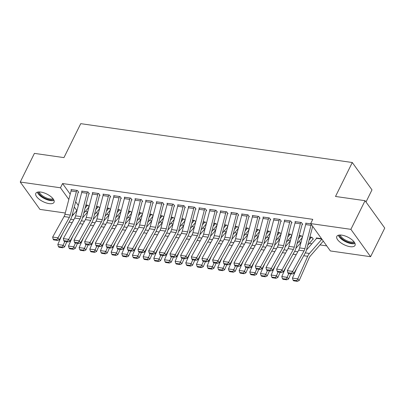 <?xml version="1.0" encoding="UTF-8"?>
<svg xmlns="http://www.w3.org/2000/svg" width="405" height="405" viewBox="0 0 405 405"><rect width="100%" height="100%" fill="white"/><g stroke="black" fill="none" stroke-linecap="round" stroke-linejoin="round"><path stroke-width="0.61" d="M40.773 192.066A10.16 4.237 26.3 0 1 50.595 196.385A10.16 4.237 26.3 0 1 54.032 202.338A10.16 4.237 26.3 0 1 49.076 203.604A10.16 4.237 26.3 0 1 39.255 199.285A10.16 4.237 26.3 0 1 35.817 193.337A10.16 4.237 26.3 0 1 40.773 192.066M341.764 235.133A10.16 4.237 26.3 0 1 351.586 239.451A10.16 4.237 26.3 0 1 355.023 245.405A10.16 4.237 26.3 0 1 350.067 246.67A10.16 4.237 26.3 0 1 340.251 242.352A10.16 4.237 26.3 0 1 336.808 236.404A10.16 4.237 26.3 0 1 341.764 235.133M85.334 211.344L87.753 211.694M96 212.873L98.42 213.217M106.667 214.397L109.087 214.741M117.334 215.921L119.753 216.27M127.995 217.45L130.42 217.794M138.662 218.973L141.082 219.323M149.329 220.502L151.748 220.846M159.995 222.026L162.415 222.375M170.662 223.555L173.082 223.899M181.329 225.079L183.748 225.428M191.995 226.608L194.415 226.952M202.657 228.131L205.077 228.476M213.324 229.66L215.744 230.005M223.99 231.184L226.41 231.528M234.657 232.708L237.077 233.057M245.324 234.237L247.744 234.581M255.99 235.761L258.41 236.11M266.657 237.29L269.077 237.634M277.319 238.813L279.739 239.163M287.985 240.342L290.405 240.686M298.652 241.866L301.072 242.215M309.319 243.395L311.885 243.759M319.985 244.919L326.734 245.886M73.715 214.225L72.46 214.048M65.276 213.02L39.948 209.395L20.25 182.032L60.461 187.788L68.835 199.417M365.993 201.999L371.987 189.874L352.289 162.511L80.737 123.657L63.955 157.611L34.41 153.384L20.25 182.032M352.289 162.511L335.507 196.465L365.052 200.693L384.75 228.055L370.59 256.704L330.379 250.948L310.686 223.59L350.892 229.341L370.59 256.704M99.731 208.2L98.719 206.793L96.562 206.484M99.63 208.58L99.514 208.565A4.556 2.562 -81.9 0 1 98.815 209.643L94.421 214.68M88.867 193.772L89.399 193.853L88.067 192L81.668 191.084L82.018 191.57M121.065 211.253L120.047 209.846L117.895 209.537M110.201 196.825L110.732 196.901L109.401 195.053L103.002 194.137L103.351 194.623M142.393 214.306L141.38 212.898L139.229 212.59L140.849 212.822M131.529 199.878L132.065 199.954L130.734 198.106L124.335 197.189L124.679 197.675M163.726 217.358L162.714 215.951L160.557 215.642M152.862 202.93L153.394 203.006L152.067 201.158L145.663 200.242L146.013 200.728M185.06 220.411L184.042 218.999L181.891 218.695M174.196 205.983L174.727 206.059L173.396 204.211L166.997 203.295L167.346 203.781M206.388 223.464L205.375 222.051L203.224 221.743M195.529 209.036L196.06 209.112L194.729 207.264L188.33 206.347L188.679 206.828M227.721 226.516L226.709 225.104L224.557 224.795M216.857 212.088L217.394 212.164L216.062 210.316L209.663 209.4L210.008 209.881M249.055 229.564L248.037 228.157L245.886 227.848M238.191 215.141L238.722 215.217L237.391 213.369L230.992 212.453L231.341 212.934M270.388 232.617L269.371 231.209L267.219 230.901M259.524 218.194L260.056 218.27L258.724 216.422L252.325 215.506L252.674 215.986M291.716 235.669L290.704 234.262L288.552 233.953M279.521 219.394L279.511 219.419A4.556 2.562 98.1 0 0 279.02 220.75L272.924 244.068A6.51 3.655 -81.9 0 1 272.033 246.331L260.653 266.824L261.888 268.849L273.274 248.356A9.766 5.488 98.1 0 0 274.61 244.964L280.7 221.646A1.301 0.729 -81.9 0 1 280.842 221.267L281.389 221.322L280.058 219.469L273.658 218.558L274.003 219.039M312.832 239.087L313.364 239.163L312.037 237.315L309.881 237.006M302.186 224.294L302.717 224.375L301.391 222.522L294.987 221.606L295.336 222.092M310.686 223.59L312.781 219.343L62.557 183.541L70.207 194.167M75.669 201.756L78.322 205.441M310.898 223.884L305.654 223.135L306.003 223.616M316.609 238.348L316.3 237.922L321.545 238.677M291.519 222.77L292.056 222.846L290.724 220.998L284.325 220.082L284.669 220.563M302.383 237.198L301.371 235.786L299.219 235.482M270.186 219.718L270.722 219.793L269.391 217.946L262.992 217.029L263.341 217.515M281.05 234.146L280.037 232.733L277.886 232.429M247.526 214.817L247.516 214.837A4.556 2.562 98.1 0 0 247.025 216.174L240.929 239.492A6.51 3.655 -81.9 0 1 240.038 241.755L228.653 262.243L229.893 264.273L241.274 243.78A9.766 5.488 98.1 0 0 242.61 240.383L248.705 217.07A1.301 0.729 -81.9 0 1 248.847 216.685L249.389 216.741L248.057 214.893L241.658 213.977L242.008 214.463M259.721 231.093L258.704 229.686L256.552 229.377M227.524 213.612L228.055 213.688L226.729 211.84L220.325 210.924L220.674 211.41M238.388 228.04L237.376 226.633L235.219 226.324M206.191 210.559L206.727 210.635L205.396 208.788L198.997 207.871L199.341 208.357M217.055 224.988L216.042 223.58L213.891 223.271L215.511 223.504M184.862 207.507L185.394 207.588L184.062 205.735L177.663 204.824L178.013 205.305M195.726 221.935L194.709 220.528L192.557 220.219M163.529 204.459L164.06 204.535L162.729 202.682L156.33 201.771L156.679 202.252M174.393 218.882L173.381 217.475L171.224 217.166M174.292 219.262L174.175 219.247A4.556 2.562 -81.9 0 1 173.477 220.325L169.082 225.362M142.195 201.406L142.732 201.482L141.401 199.635L135.002 198.718L135.346 199.199M153.06 215.83L152.047 214.422L149.896 214.113M120.867 198.354L121.399 198.43L120.067 196.582L113.668 195.666L114.018 196.147M131.731 212.782L130.714 211.369L128.562 211.061M98.202 193.453L98.192 193.474A4.556 2.562 98.1 0 0 97.701 194.81L91.606 218.123A6.51 3.655 -81.9 0 1 90.715 220.386L79.329 240.879L80.57 242.909L91.95 222.416A9.766 5.488 98.1 0 0 93.287 219.019L99.382 195.701A1.301 0.729 -81.9 0 1 99.524 195.321L100.065 195.377L98.734 193.529L92.335 192.613L92.684 193.094M110.398 209.729L109.38 208.317L107.229 208.008M78.2 192.248L78.732 192.324L77.406 190.477L71.002 189.56L71.351 190.046M89.065 206.677L88.052 205.264L85.895 204.96M74.297 207.006L76.879 210.595M365.052 200.693L350.892 229.341M62.557 183.541L60.461 187.788M311.308 224.456A4.556 2.562 98.1 0 0 311.02 225.332L304.925 248.645A6.51 3.655 -81.9 0 1 304.033 250.908L292.648 271.401L293.888 273.431L305.269 252.938A9.766 5.488 98.1 0 0 306.605 249.541L312.67 226.349M306.19 223.211L306.18 223.231A4.556 2.562 98.1 0 0 305.684 224.567L299.589 247.885A6.51 3.655 -81.9 0 1 298.703 250.148L287.317 270.636L292.648 271.401L291.494 273.203L287.763 272.671L288.254 273.481L291.99 274.018L291.494 273.203M291.99 274.018L293.888 273.431M287.317 270.636L287.763 272.671M293.053 280.144L293.62 280.807L297.351 281.343L296.784 280.675L293.053 280.144L292.461 278.088L296.804 268.176M306.494 249.946L316.629 238.322A1.301 0.729 98.1 0 0 316.826 238.024L316.837 237.998M292.461 278.088L297.791 278.853L307.684 256.289A9.766 5.488 -81.9 0 1 309.425 253.459L321.894 239.163M296.784 280.675L297.791 278.853L299.209 280.513L297.351 281.343M323.256 241.056A4.556 2.562 -81.9 0 1 322.795 241.694L310.265 256.066A6.51 3.655 98.1 0 0 309.101 257.955L299.209 280.513M300.854 222.446L300.844 222.466A4.556 2.562 98.1 0 0 300.353 223.803L294.258 247.121A6.51 3.655 -81.9 0 1 293.367 249.384L281.986 269.877L283.222 271.902L294.607 251.409A9.766 5.488 98.1 0 0 295.939 248.017L302.034 224.699A1.301 0.729 -81.9 0 1 302.176 224.319L302.383 223.904M295.523 221.687L295.513 221.707A4.556 2.562 98.1 0 0 295.017 223.039L288.922 246.356A6.51 3.655 -81.9 0 1 288.036 248.619L276.65 269.112L281.986 269.877L280.827 271.679L277.096 271.142L277.592 271.958L281.323 272.489L280.827 271.679M281.323 272.489L283.222 271.902M276.65 269.112L277.096 271.142M290.188 220.922L290.177 220.943A4.556 2.562 98.1 0 0 289.686 222.279L283.591 245.592A6.51 3.655 -81.9 0 1 282.7 247.86L271.32 268.348L272.555 270.378L283.94 249.885A9.766 5.488 98.1 0 0 285.272 246.488L291.367 223.175A1.301 0.729 -81.9 0 1 291.509 222.79L291.716 222.375M284.857 220.158L284.847 220.178A4.556 2.562 98.1 0 0 284.356 221.515L278.26 244.833A6.51 3.655 -81.9 0 1 277.369 247.096L265.984 267.589L271.32 268.348L270.16 270.155L266.429 269.619L266.925 270.429L270.656 270.965L270.16 270.155M270.656 270.965L272.555 270.378M265.984 267.589L266.429 269.619M282.386 278.62L282.953 279.283L286.684 279.815L286.117 279.151L282.386 278.62L281.794 276.564L286.138 266.652M295.827 248.417L301.001 242.489M311.501 237.239L311.491 237.259A1.301 0.729 98.1 0 1 311.293 237.563L309.071 240.109M281.794 276.564L287.125 277.324L288.78 273.557M286.117 279.151L287.125 277.324L288.542 278.989L286.684 279.815M290.8 273.846L288.542 278.989M313.03 238.692L312.822 239.107A4.556 2.562 -81.9 0 1 312.133 240.165L307.739 245.202M271.72 277.091L272.287 277.754L276.018 278.291L275.451 277.627L271.72 277.091L271.127 275.035L275.476 265.123M285.16 246.893L290.334 240.96M300.834 235.71L300.824 235.73A1.301 0.729 98.1 0 1 300.626 236.034L298.404 238.585M271.127 275.035L276.458 275.8L278.113 272.028M275.451 277.627L276.458 275.8L277.876 277.46L276.018 278.291M280.133 272.317L277.876 277.46M302.363 237.168L302.155 237.583A4.556 2.562 -81.9 0 1 301.467 238.641L297.073 243.678M338.317 235.259A10.095 4.212 -153.7 0 0 345.521 241.704A10.095 4.212 -153.7 0 0 355.018 243.511M354.547 242.56A8.788 3.665 26.3 0 1 345.759 241.218A8.788 3.665 26.3 0 1 339.355 235.052M340.266 235.011A8.14 3.397 -153.7 0 0 346.143 240.443A8.14 3.397 -153.7 0 0 354.026 241.815M37.326 192.193A10.095 4.212 -153.7 0 0 44.525 198.637A10.095 4.212 -153.7 0 0 54.022 200.445M53.556 199.493A8.788 3.665 26.3 0 1 44.768 198.151A8.788 3.665 26.3 0 1 38.364 191.985M39.275 191.945A8.14 3.397 -153.7 0 0 45.152 197.377A8.14 3.397 -153.7 0 0 53.035 198.749M280.842 221.267L281.05 220.852M274.19 218.634L274.18 218.654A4.556 2.562 98.1 0 0 273.689 219.991L267.594 243.304A6.51 3.655 -81.9 0 1 266.703 245.567L255.317 266.06L260.653 266.824L259.494 268.626L255.763 268.095L256.259 268.905L259.99 269.436L259.494 268.626M259.99 269.436L261.888 268.849M255.317 266.06L255.763 268.095M268.859 217.87L268.849 217.89A4.556 2.562 98.1 0 0 268.353 219.226L262.258 242.544A6.51 3.655 -81.9 0 1 261.372 244.807L249.986 265.295L251.221 267.325L262.607 246.832A9.766 5.488 98.1 0 0 263.944 243.435L270.039 220.123A1.301 0.729 -81.9 0 1 270.175 219.738L270.383 219.323M263.523 217.105L263.513 217.126A4.556 2.562 98.1 0 0 263.022 218.462L256.927 241.78A6.51 3.655 -81.9 0 1 256.036 244.043L244.655 264.536L249.986 265.295L248.832 267.103L245.096 266.566L245.592 267.376L249.323 267.913L248.832 267.103M249.323 267.913L251.221 267.325M244.655 264.536L245.096 266.566M261.053 275.567L261.62 276.23L265.356 276.762L264.784 276.099L261.053 275.567L260.461 273.512L264.809 263.599M274.499 245.369L279.668 239.436M290.172 234.186L290.157 234.206A1.301 0.729 98.1 0 1 289.96 234.51L287.737 237.057M260.461 273.512L265.791 274.271L267.447 270.505M264.784 276.099L265.791 274.271L267.209 275.937L265.356 276.762M269.467 270.793L267.209 275.937M291.696 235.639L291.489 236.054A4.556 2.562 -81.9 0 1 290.8 237.112L286.406 242.149M250.386 274.038L250.953 274.701L254.689 275.238L254.122 274.575L250.386 274.038L249.794 271.983L254.143 262.07M263.832 243.84L269.001 237.907M279.506 232.657L279.496 232.683A1.301 0.729 98.1 0 1 279.298 232.981L277.071 235.533M249.794 271.983L255.13 272.747L256.78 268.976M254.122 274.575L255.13 272.747L256.547 274.408L254.689 275.238M258.8 269.269L256.547 274.408M281.029 234.115L280.827 234.53A4.556 2.562 -81.9 0 1 280.133 235.589L275.744 240.626M258.193 216.341L258.182 216.366A4.556 2.562 98.1 0 0 257.686 217.698L251.596 241.015A6.51 3.655 -81.9 0 1 250.705 243.278L239.32 263.771L240.56 265.796L251.94 245.308A9.766 5.488 98.1 0 0 253.277 241.912L259.372 218.594A1.301 0.729 -81.9 0 1 259.514 218.214L259.716 217.799M252.857 215.581L252.847 215.602A4.556 2.562 98.1 0 0 252.356 216.938L246.26 240.251A6.51 3.655 -81.9 0 1 245.369 242.514L233.989 263.007L239.32 263.771L238.165 265.574L234.429 265.042L234.925 265.852L238.661 266.384L238.165 265.574M238.661 266.384L240.56 265.796M233.989 263.007L234.429 265.042M239.719 272.514L240.286 273.178L244.023 273.714L243.456 273.046L239.719 272.514L239.127 270.459L243.476 260.547M253.165 242.317L258.339 236.383M268.839 231.133L268.829 231.154A1.301 0.729 98.1 0 1 268.631 231.457L266.409 234.009M239.127 270.459L244.463 271.218L246.113 267.452M243.456 273.046L244.463 271.218L245.881 272.884L244.023 273.714M248.133 267.74L245.881 272.884M270.363 232.586L270.16 233.002A4.556 2.562 -81.9 0 1 269.467 234.06L265.078 239.097M248.847 216.685L249.05 216.27M242.19 214.053L242.18 214.073A4.556 2.562 98.1 0 0 241.689 215.409L235.594 238.727A6.51 3.655 -81.9 0 1 234.703 240.99L223.322 261.483L228.653 262.243L227.499 264.05L223.762 263.513L224.259 264.323L227.995 264.86L227.499 264.05M227.995 264.86L229.893 264.273M223.322 261.483L223.762 263.513M229.058 270.986L229.625 271.654L233.356 272.185L232.789 271.522L229.058 270.986L228.46 268.93L232.809 259.018M242.499 240.788L247.673 234.854M258.172 229.605L258.162 229.63A1.301 0.729 98.1 0 1 257.965 229.929L255.742 232.48M228.46 268.93L233.796 269.695L235.447 265.928M232.789 271.522L233.796 269.695L235.214 271.355L233.356 272.185M237.467 266.217L235.214 271.355M259.696 231.063L259.494 231.478A4.556 2.562 -81.9 0 1 258.8 232.536L254.411 237.573M236.859 213.293L236.849 213.314A4.556 2.562 98.1 0 0 236.358 214.645L230.263 237.963A6.51 3.655 -81.9 0 1 229.372 240.226L217.986 260.719L219.226 262.744L230.612 242.256A9.766 5.488 98.1 0 0 231.944 238.859L238.039 215.541A1.301 0.729 -81.9 0 1 238.18 215.161L238.383 214.746M231.528 212.529L231.518 212.549A4.556 2.562 98.1 0 0 231.022 213.886L224.927 237.198A6.51 3.655 -81.9 0 1 224.041 239.466L212.655 259.954L217.986 260.719L216.832 262.521L213.101 261.989L213.592 262.799L217.328 263.331L216.832 262.521M217.328 263.331L219.226 262.744M212.655 259.954L213.101 261.989M218.391 269.462L218.958 270.125L222.689 270.661L222.122 269.993L218.391 269.462L217.799 267.406L222.142 257.494M231.832 239.264L237.006 233.331M245.881 227.873L247.495 228.101A1.301 0.729 98.1 0 1 247.298 228.405L245.076 230.956M217.799 267.406L223.13 268.171L224.78 264.399M222.122 269.993L223.13 268.171L224.547 269.831L222.689 270.661M226.8 264.688L224.547 269.831M249.029 229.534L248.827 229.949A4.556 2.562 -81.9 0 1 248.133 231.012L243.744 236.044M226.192 211.764L226.182 211.785A4.556 2.562 98.1 0 0 225.691 213.121L219.596 236.439A6.51 3.655 -81.9 0 1 218.705 238.702L207.325 259.195L208.56 261.22L219.945 240.727A9.766 5.488 98.1 0 0 221.277 237.335L227.372 214.017A1.301 0.729 -81.9 0 1 227.514 213.632L227.721 213.217M220.862 211L220.852 211.025A4.556 2.562 98.1 0 0 220.355 212.357L214.265 235.675A6.51 3.655 -81.9 0 1 213.374 237.938L201.989 258.43L207.325 259.195L206.165 260.997L202.434 260.461L202.93 261.271L206.661 261.807L206.165 260.997M206.661 261.807L208.56 261.22M201.989 258.43L202.434 260.461M207.724 267.933L208.291 268.601L212.023 269.133L211.456 268.469L207.724 267.933L207.132 265.877L211.476 255.965M221.165 237.735L226.339 231.807M236.839 226.557L236.829 226.577A1.301 0.729 98.1 0 1 236.631 226.881L234.409 229.427M207.132 265.877L212.463 266.642L214.118 262.875M211.456 268.469L212.463 266.642L213.881 268.302L212.023 269.133M216.138 263.164L213.881 268.302M238.368 228.01L238.16 228.425A4.556 2.562 -81.9 0 1 237.472 229.483L233.077 234.52M215.526 210.241L215.516 210.261A4.556 2.562 98.1 0 0 215.025 211.597L208.929 234.91A6.51 3.655 -81.9 0 1 208.038 237.173L196.658 257.666L197.893 259.691L209.279 239.203A9.766 5.488 98.1 0 0 210.61 235.806L216.705 212.488A1.301 0.729 -81.9 0 1 216.847 212.109L217.055 211.694M215.516 210.261L210.185 209.496A4.556 2.562 98.1 0 0 209.694 210.833L203.599 234.151A6.51 3.655 -81.9 0 1 202.708 236.414L191.322 256.902L196.658 257.666L195.499 259.468L191.767 258.937L192.264 259.747L195.995 260.283L195.499 259.468M195.995 260.283L197.893 259.691M191.322 256.902L191.767 258.937M197.058 266.409L197.625 267.072L201.356 267.609L200.789 266.941L197.058 266.409L196.465 264.354L200.814 254.441M210.504 236.211L215.673 230.278M226.172 225.028L226.162 225.048A1.301 0.729 98.1 0 1 225.965 225.352L223.742 227.904M196.465 264.354L201.796 265.118L203.452 261.346M200.789 266.941L201.796 265.118L203.214 266.779L201.356 267.609M205.472 261.635L203.214 266.779M227.701 226.481L227.494 226.901A4.556 2.562 -81.9 0 1 226.805 227.959L222.411 232.996M204.859 208.712L204.849 208.732A4.556 2.562 98.1 0 0 204.358 210.068L198.263 233.386A6.51 3.655 -81.9 0 1 197.377 235.649L185.991 256.142L187.226 258.167L198.612 237.674A9.766 5.488 98.1 0 0 199.948 234.282L206.044 210.965A1.301 0.729 -81.9 0 1 206.18 210.585L206.388 210.17M199.528 207.947L199.518 207.973A4.556 2.562 98.1 0 0 199.027 209.304L192.932 232.622A6.51 3.655 -81.9 0 1 192.041 234.885L180.655 255.378L185.991 256.142L184.832 257.945L181.101 257.408L181.597 258.223L185.328 258.755L184.832 257.945M185.328 258.755L187.226 258.167M180.655 255.378L181.101 257.408M186.391 264.88L186.958 265.548L190.694 266.08L190.127 265.417L186.391 264.88L185.799 262.825L190.148 252.912M199.837 234.682L205.006 228.754M213.076 226.375L215.303 223.828A1.301 0.729 98.1 0 0 215.5 223.525M185.799 262.825L191.13 263.589L192.785 259.823M190.127 265.417L191.13 263.589L192.552 265.25L190.694 266.08M194.805 260.111L192.552 265.25M217.034 224.957L216.827 225.372A4.556 2.562 -81.9 0 1 216.138 226.43L211.744 231.468M194.197 207.188L194.187 207.208A4.556 2.562 98.1 0 0 193.691 208.545L187.596 231.857A6.51 3.655 -81.9 0 1 186.71 234.12L175.325 254.613L176.565 256.643L187.945 236.15A9.766 5.488 98.1 0 0 189.282 232.753L195.377 209.436A1.301 0.729 -81.9 0 1 195.514 209.056L195.721 208.641M188.862 206.423L188.852 206.444A4.556 2.562 98.1 0 0 188.36 207.78L182.265 231.098A6.51 3.655 -81.9 0 1 181.374 233.361L169.994 253.854L175.325 254.613L174.17 256.416L170.434 255.884L170.93 256.694L174.661 257.231L174.17 256.416M174.661 257.231L176.565 256.643M169.994 253.854L170.434 255.884M175.724 263.356L176.291 264.019L180.028 264.556L179.461 263.893L175.724 263.356L175.132 261.301L179.481 251.389M189.17 233.159L194.339 227.225M204.844 221.975L204.834 221.996A1.301 0.729 98.1 0 1 204.636 222.299L202.414 224.851M175.132 261.301L180.468 262.065L182.118 258.294M179.461 263.893L180.468 262.065L181.885 263.726L180.028 264.556M184.138 258.582L181.885 263.726M206.368 223.433L206.165 223.849A4.556 2.562 -81.9 0 1 205.472 224.907L201.082 229.944M183.531 205.659L183.521 205.684A4.556 2.562 98.1 0 0 183.03 207.016L176.934 230.334A6.51 3.655 -81.9 0 1 176.043 232.597L164.658 253.09L165.898 255.115L177.279 234.622A9.766 5.488 98.1 0 0 178.615 231.23L184.71 207.912A1.301 0.729 -81.9 0 1 184.852 207.532L185.055 207.117M178.195 204.9L178.185 204.92A4.556 2.562 98.1 0 0 177.694 206.251L171.598 229.569A6.51 3.655 -81.9 0 1 170.707 231.832L159.327 252.325L164.658 253.09L163.504 254.892L159.767 254.36L160.264 255.17L164 255.702L163.504 254.892M164 255.702L165.898 255.115M159.327 252.325L159.767 254.36M165.058 261.833L165.625 262.496L169.361 263.027L168.794 262.364L165.058 261.833L164.465 259.777L168.814 249.865M178.504 231.63L183.678 225.701M194.177 220.452L194.167 220.472A1.301 0.729 98.1 0 1 193.97 220.776L191.747 223.322M164.465 259.777L169.801 260.536L171.452 256.77M168.794 262.364L169.801 260.536L171.219 262.202L169.361 263.027M173.472 257.059L171.219 262.202M195.701 221.905L195.499 222.32A4.556 2.562 -81.9 0 1 194.805 223.378L190.416 228.415M167.533 203.371L172.854 204.155A4.556 2.562 98.1 0 0 172.363 205.492L166.268 228.81A6.51 3.655 -81.9 0 1 165.377 231.073L153.991 251.561L155.231 253.591L166.612 233.098A9.766 5.488 98.1 0 0 167.948 229.701L174.044 206.388A1.301 0.729 -81.9 0 1 174.185 206.003L174.388 205.588M167.518 203.391A4.556 2.562 98.1 0 0 167.027 204.727L160.932 228.045A6.51 3.655 -81.9 0 1 160.046 230.308L148.66 250.801L153.991 251.561L152.837 253.368L149.106 252.831L149.597 253.641L153.333 254.178L152.837 253.368M153.333 254.178L155.231 253.591M148.66 250.801L149.106 252.831M154.396 260.304L154.963 260.967L158.694 261.503L158.127 260.84L154.396 260.304L153.799 258.248L158.147 248.336M167.837 230.106L173.011 224.173M183.511 218.923L183.5 218.948A1.301 0.729 98.1 0 1 183.303 219.247L181.081 221.798M153.799 258.248L159.135 259.013L160.785 255.241M158.127 260.84L159.135 259.013L160.552 260.673L158.694 261.503M162.805 255.535L160.552 260.673M185.034 220.381L184.832 220.796A4.556 2.562 -81.9 0 1 184.138 221.854L179.749 226.891M162.197 202.606L162.187 202.632A4.556 2.562 98.1 0 0 161.696 203.963L155.601 227.281A6.51 3.655 -81.9 0 1 154.71 229.544L143.329 250.037L144.565 252.062L155.95 231.569A9.766 5.488 98.1 0 0 157.282 228.177L163.377 204.859A1.301 0.729 -81.9 0 1 163.519 204.479L163.721 204.064M156.867 201.847L156.856 201.867A4.556 2.562 98.1 0 0 156.36 203.204L150.265 226.516A6.51 3.655 -81.9 0 1 149.379 228.779L137.994 249.272L143.329 250.037L142.17 251.839L138.439 251.308L138.93 252.118L142.666 252.649L142.17 251.839M142.666 252.649L144.565 252.062M137.994 249.272L138.439 251.308M143.729 258.78L144.296 259.443L148.027 259.975L147.46 259.311L143.729 258.78L143.137 256.724L147.481 246.812M157.17 228.582L162.344 222.649M171.219 217.186L172.834 217.419A1.301 0.729 98.1 0 1 172.636 217.723L170.414 220.274M143.137 256.724L148.468 257.484L150.123 253.717M147.46 259.311L148.468 257.484L149.885 259.149L148.027 259.975M152.143 254.006L149.885 259.149M174.373 218.852L174.165 219.267M151.531 201.082L151.521 201.103A4.556 2.562 98.1 0 0 151.03 202.439L144.934 225.757A6.51 3.655 -81.9 0 1 144.043 228.02L132.663 248.508L133.898 250.538L145.284 230.045A9.766 5.488 98.1 0 0 146.615 226.648L152.71 203.335A1.301 0.729 -81.9 0 1 152.852 202.951L153.06 202.535M146.2 200.318L146.19 200.338A4.556 2.562 98.1 0 0 145.699 201.675L139.603 224.993A6.51 3.655 -81.9 0 1 138.713 227.256L127.327 247.749L132.663 248.508L131.504 250.315L127.772 249.779L128.269 250.589L132 251.125L131.504 250.315M132 251.125L133.898 250.538M127.327 247.749L127.772 249.779M133.063 257.251L133.63 257.919L137.361 258.451L136.794 257.788L133.063 257.251L132.47 255.196L136.814 245.283M146.504 227.053L151.678 221.12M162.177 215.87L162.167 215.895A1.301 0.729 98.1 0 1 161.97 216.194L159.747 218.746M132.47 255.196L137.801 255.96L139.457 252.194M136.794 257.788L137.801 255.96L139.219 257.62L137.361 258.451M141.477 252.482L139.219 257.62M163.706 217.328L163.498 217.743A4.556 2.562 -81.9 0 1 162.81 218.801L158.416 223.838M140.864 199.559L140.854 199.579A4.556 2.562 98.1 0 0 140.363 200.91L134.268 224.228A6.51 3.655 -81.9 0 1 133.377 226.491L121.996 246.984L123.231 249.009L134.617 228.521A9.766 5.488 98.1 0 0 135.948 225.124L142.044 201.806A1.301 0.729 -81.9 0 1 142.185 201.427L142.393 201.012M140.854 199.579L135.523 198.815A4.556 2.562 98.1 0 0 135.032 200.151L128.937 223.464A6.51 3.655 -81.9 0 1 128.046 225.727L116.66 246.22L121.996 246.984L120.837 248.786L117.106 248.255L117.602 249.065L121.333 249.596L120.837 248.786M121.333 249.596L123.231 249.009M116.66 246.22L117.106 248.255M122.396 255.727L122.963 256.39L126.694 256.927L126.127 256.259L122.396 255.727L121.804 253.672L126.152 243.759M135.842 225.529L141.011 219.596M151.51 214.346L151.5 214.367A1.301 0.729 98.1 0 1 151.303 214.67L149.081 217.222M121.804 253.672L127.135 254.436L128.79 250.665M126.127 256.259L127.135 254.436L128.552 256.097L126.694 256.927M130.81 250.953L128.552 256.097M153.039 215.799L152.832 216.214A4.556 2.562 -81.9 0 1 152.143 217.277L147.749 222.31M130.202 198.03L130.187 198.05A4.556 2.562 98.1 0 0 129.696 199.387L123.601 222.704A6.51 3.655 -81.9 0 1 122.715 224.967L111.329 245.46L112.565 247.485L123.95 226.992A9.766 5.488 98.1 0 0 125.287 223.6L131.382 200.283A1.301 0.729 -81.9 0 1 131.519 199.898L131.726 199.483M124.867 197.265L124.856 197.291A4.556 2.562 98.1 0 0 124.365 198.622L118.27 221.94A6.51 3.655 -81.9 0 1 117.379 224.203L105.999 244.696L111.329 245.46L110.175 247.263L106.439 246.726L106.935 247.536L110.666 248.073L110.175 247.263M110.666 248.073L112.565 247.485M105.999 244.696L106.439 246.726M111.729 254.198L112.296 254.866L116.032 255.398L115.466 254.735L111.729 254.198L111.137 252.143L115.486 242.231M125.175 224L130.344 218.067M138.414 215.693L140.641 213.141A1.301 0.729 98.1 0 0 140.839 212.843M111.137 252.143L116.468 252.907L118.123 249.141M115.466 254.735L116.468 252.907L117.89 254.568L116.032 255.398M120.143 249.429L117.89 254.568M142.373 214.275L142.165 214.69A4.556 2.562 -81.9 0 1 141.477 215.749L137.082 220.786M119.536 196.506L119.526 196.526A4.556 2.562 98.1 0 0 119.029 197.863L112.934 221.176A6.51 3.655 -81.9 0 1 112.048 223.439L100.663 243.931L101.903 245.956L113.284 225.469A9.766 5.488 98.1 0 0 114.62 222.072L120.715 198.754A1.301 0.729 -81.9 0 1 120.852 198.374L121.06 197.959M114.2 195.742L114.19 195.762A4.556 2.562 98.1 0 0 113.699 197.098L107.603 220.416A6.51 3.655 -81.9 0 1 106.712 222.679L95.332 243.167L100.663 243.931L99.508 245.734L95.772 245.202L96.268 246.012L100 246.544L99.508 245.734M100 246.544L101.903 245.956M95.332 243.167L95.772 245.202M101.063 252.674L101.63 253.338L105.366 253.874L104.799 253.206L101.063 252.674L100.47 250.619L104.819 240.707M114.509 222.477L119.677 216.543M130.182 211.294L130.172 211.314A1.301 0.729 98.1 0 1 129.975 211.618L127.752 214.169M100.47 250.619L105.806 251.383L107.457 247.612M104.799 253.206L105.806 251.383L107.224 253.044L105.366 253.874M109.477 247.9L107.224 253.044M131.706 212.746L131.504 213.162A4.556 2.562 -81.9 0 1 130.81 214.225L126.421 219.262M108.869 194.977L108.859 194.997A4.556 2.562 98.1 0 0 108.368 196.334L102.273 219.652A6.51 3.655 -81.9 0 1 101.382 221.915L89.996 242.408L91.236 244.433L102.617 223.94A9.766 5.488 98.1 0 0 103.953 220.548L110.049 197.23A1.301 0.729 -81.9 0 1 110.19 196.85L110.393 196.435M103.533 194.213L103.523 194.238A4.556 2.562 98.1 0 0 103.032 195.569L96.937 218.887A6.51 3.655 -81.9 0 1 96.046 221.15L84.665 241.643L89.996 242.408L88.842 244.21L85.106 243.673L85.602 244.488L89.338 245.02L88.842 244.21M89.338 245.02L91.236 244.433M84.665 241.643L85.106 243.673M90.396 251.146L90.963 251.814L94.699 252.345L94.132 251.682L90.396 251.146L89.804 249.09L94.152 239.178M103.842 220.948L109.016 215.02M119.516 209.77L119.505 209.79A1.301 0.729 98.1 0 1 119.308 210.094L117.085 212.64M89.804 249.09L95.14 249.855L96.79 246.088M94.132 251.682L95.14 249.855L96.557 251.515L94.699 252.345M98.81 246.377L96.557 251.515M121.039 211.223L120.837 211.638A4.556 2.562 -81.9 0 1 120.143 212.696L115.754 217.733M99.524 195.321L99.726 194.906M92.872 192.689L92.856 192.709A4.556 2.562 98.1 0 0 92.365 194.046L86.27 217.363A6.51 3.655 -81.9 0 1 85.384 219.626L73.999 240.114L79.329 240.879L78.175 242.681L74.444 242.149L74.935 242.959L78.671 243.496L78.175 242.681M78.671 243.496L80.57 242.909M73.999 240.114L74.444 242.149M79.734 249.622L80.301 250.285L84.032 250.822L83.465 250.153L79.734 249.622L79.142 247.566L83.486 237.654M93.175 219.424L98.349 213.491M108.849 208.241L108.839 208.261A1.301 0.729 98.1 0 1 108.641 208.565L106.419 211.116M79.142 247.566L84.473 248.331L86.123 244.559M83.465 250.153L84.473 248.331L85.89 249.991L84.032 250.822M88.143 244.848L85.89 249.991M110.373 209.699L110.17 210.114A4.556 2.562 -81.9 0 1 109.477 211.172L105.087 216.209M87.536 191.924L87.526 191.945A4.556 2.562 98.1 0 0 87.034 193.281L80.939 216.599A6.51 3.655 -81.9 0 1 80.048 218.862L68.668 239.355L69.903 241.38L81.289 220.887A9.766 5.488 98.1 0 0 82.62 217.495L88.715 194.177A1.301 0.729 -81.9 0 1 88.857 193.798L89.059 193.382M82.205 191.165L82.195 191.185A4.556 2.562 98.1 0 0 81.699 192.517L75.603 215.835A6.51 3.655 -81.9 0 1 74.717 218.098L63.332 238.591L68.668 239.355L67.508 241.157L63.777 240.621L64.268 241.436L68.005 241.967L67.508 241.157M68.005 241.967L69.903 241.38M63.332 238.591L63.777 240.621M69.068 248.098L69.635 248.761L73.366 249.293L72.799 248.629L69.068 248.098L68.475 246.043L72.819 236.13M82.509 217.895L87.682 211.967M98.182 206.717L98.172 206.737A1.301 0.729 98.1 0 1 97.975 207.041L95.752 209.587M68.475 246.043L73.806 246.802L75.462 243.035M72.799 248.629L73.806 246.802L75.224 248.468L73.366 249.293M77.482 243.324L75.224 248.468M99.711 208.17L99.503 208.585M76.869 190.401L76.859 190.421A4.556 2.562 98.1 0 0 76.368 191.757L70.273 215.07A6.51 3.655 -81.9 0 1 69.382 217.338L58.001 237.826L59.236 239.856L70.622 219.363A9.766 5.488 98.1 0 0 71.953 215.966L78.049 192.653A1.301 0.729 -81.9 0 1 78.19 192.269L78.398 191.854M71.538 189.636L71.528 189.656A4.556 2.562 98.1 0 0 71.037 190.993L64.942 214.311A6.51 3.655 -81.9 0 1 64.051 216.574L52.665 237.067L58.001 237.826L56.842 239.633L53.111 239.097L53.607 239.907L57.338 240.443L56.842 239.633M57.338 240.443L59.236 239.856M52.665 237.067L53.111 239.097M58.401 246.569L58.968 247.232L62.699 247.769L62.132 247.106L58.401 246.569L57.809 244.514L62.157 234.601M71.842 216.371L77.016 210.438M87.515 205.188L87.505 205.208A1.301 0.729 98.1 0 1 87.308 205.512L85.085 208.064M57.809 244.514L63.139 245.278L64.795 241.507M62.132 247.106L63.139 245.278L64.557 246.939L62.699 247.769M66.815 241.8L64.557 246.939M89.044 206.646L88.837 207.061A4.556 2.562 -81.9 0 1 88.148 208.119L83.754 213.157M310.913 223.909L306.18 223.231M304.925 248.645L299.589 247.885M304.033 250.908L298.703 250.148M311.02 225.332L305.684 224.567M316.826 238.024L321.56 238.702M303.725 255.722L307.684 256.289M305.309 252.872L309.425 253.459M316.629 238.322L321.828 239.066M300.844 222.466L295.513 221.707M294.258 247.121L288.922 246.356M293.367 249.384L288.036 248.619M300.353 223.803L295.017 223.039M290.177 220.943L284.847 220.178M283.591 245.592L278.26 244.833M282.7 247.86L277.369 247.096M289.686 222.279L284.356 221.515M309.876 237.026L311.491 237.259M293.058 254.198L296.202 254.649M294.643 251.348L297.786 251.794M309.795 237.345L311.293 237.563M299.209 235.502L300.824 235.73M282.391 252.669L285.535 253.12M283.976 249.819L287.12 250.27M299.128 235.821L300.626 236.034M279.511 219.419L274.18 218.654M272.924 244.068L267.594 243.304M272.033 246.331L266.703 245.567M279.02 220.75L273.689 219.991M268.849 217.89L263.513 217.126M262.258 242.544L256.927 241.78M261.372 244.807L256.036 244.043M268.353 219.226L263.022 218.462M288.547 233.974L290.157 234.206M271.725 251.146L274.868 251.596M273.309 248.295L276.453 248.741M288.461 234.292L289.96 234.51M277.881 232.45L279.496 232.683M261.058 249.622L264.202 250.067M262.642 246.766L265.786 247.217M277.795 232.769L279.298 232.981M258.182 216.366L252.847 215.602M251.596 241.015L246.26 240.251M250.705 243.278L245.369 242.514M257.686 217.698L252.356 216.938M267.214 230.921L268.829 231.154M250.391 248.093L253.535 248.543M251.976 245.243L255.12 245.693M267.128 231.24L268.631 231.457M247.516 214.837L242.18 214.073M240.929 239.492L235.594 238.727M240.038 241.755L234.703 240.99M247.025 216.174L241.689 215.409M256.547 229.397L258.162 229.63M239.73 246.569L242.868 247.015M241.309 243.714L244.453 244.164M256.466 229.716L257.965 229.929M236.849 213.314L231.518 212.549M230.263 237.963L224.927 237.198M229.372 240.226L224.041 239.466M236.358 214.645L231.022 213.886M229.063 245.04L232.207 245.491M230.648 242.19L233.791 242.641M245.8 228.192L247.298 228.405M226.182 211.785L220.852 211.025M219.596 236.439L214.265 235.675M218.705 238.702L213.374 237.938M225.691 213.121L220.355 212.357M235.214 226.344L236.829 226.577M218.396 243.516L221.54 243.967M219.981 240.661L223.125 241.112M235.133 226.663L236.631 226.881M208.929 234.91L203.599 234.151M208.038 237.173L202.708 236.414M215.025 211.597L209.694 210.833M224.547 224.821L226.162 225.048M207.73 241.987L210.873 242.438M209.314 239.137L212.458 239.588M224.466 225.139L225.965 225.352M204.849 208.732L199.518 207.973M198.263 233.386L192.932 232.622M197.377 235.649L192.041 234.885M204.358 210.068L199.027 209.304M197.063 240.464L200.207 240.914M198.647 237.608L201.791 238.059M213.799 223.611L215.303 223.828M194.187 207.208L188.852 206.444M187.596 231.857L182.265 231.098M186.71 234.12L181.374 233.361M193.691 208.545L188.36 207.78M203.219 221.768L204.834 221.996M186.396 238.935L189.54 239.385M187.981 236.085L191.125 236.535M203.133 222.087L204.636 222.299M183.521 205.684L178.185 204.92M176.934 230.334L171.598 229.569M176.043 232.597L170.707 231.832M183.03 207.016L177.694 206.251M192.552 220.239L194.167 220.472M175.73 237.411L178.873 237.862M177.314 234.561L180.458 235.006M192.466 220.558L193.97 220.776M166.268 228.81L160.932 228.045M165.377 231.073L160.046 230.308M172.363 205.492L167.027 204.727M181.885 218.715L183.5 218.948M165.068 235.882L168.212 236.333M166.647 233.032L169.791 233.482M181.804 219.034L183.303 219.247M162.187 202.632L156.856 201.867M155.601 227.281L150.265 226.516M154.71 229.544L149.379 228.779M161.696 203.963L156.36 203.204M154.401 234.358L157.545 234.809M155.986 231.508L159.13 231.959M171.138 217.505L172.636 217.723M151.521 201.103L146.19 200.338M144.934 225.757L139.603 224.993M144.043 228.02L138.713 227.256M151.03 202.439L145.699 201.675M160.552 215.662L162.167 215.895M143.734 232.834L146.878 233.28M145.319 229.979L148.463 230.43M160.471 215.981L161.97 216.194M134.268 224.228L128.937 223.464M133.377 226.491L128.046 225.727M140.363 200.91L135.032 200.151M149.885 214.139L151.5 214.367M133.068 231.306L136.212 231.756M134.652 228.455L137.796 228.906M149.804 214.458L151.303 214.67M130.187 198.05L124.856 197.291M123.601 222.704L118.27 221.94M122.715 224.967L117.379 224.203M129.696 199.387L124.365 198.622M122.401 229.782L125.545 230.232M123.986 226.927L127.129 227.377M139.138 212.929L140.641 213.141M119.526 196.526L114.19 195.762M112.934 221.176L107.603 220.416M112.048 223.439L106.712 222.679M119.029 197.863L113.699 197.098M128.557 211.086L130.172 211.314M111.734 228.253L114.878 228.703M113.319 225.403L116.463 225.853M128.471 211.405L129.975 211.618M108.859 194.997L103.523 194.238M102.273 219.652L96.937 218.887M101.382 221.915L96.046 221.15M108.368 196.334L103.032 195.569M117.89 209.557L119.505 209.79M101.068 226.729L104.212 227.18M102.652 223.874L105.796 224.324M117.804 209.876L119.308 210.094M98.192 193.474L92.856 192.709M91.606 218.123L86.27 217.363M90.715 220.386L85.384 219.626M97.701 194.81L92.365 194.046M107.224 208.033L108.839 208.261M90.406 225.2L93.55 225.651M91.986 222.35L95.129 222.801M107.143 208.352L108.641 208.565M87.526 191.945L82.195 191.185M80.939 216.599L75.603 215.835M80.048 218.862L74.717 218.098M87.034 193.281L81.699 192.517M96.557 206.504L98.172 206.737M79.739 223.676L82.883 224.127M81.324 220.826L84.468 221.272M96.476 206.823L97.975 207.041M76.859 190.421L71.528 189.656M70.273 215.07L64.942 214.311M69.382 217.338L64.051 216.574M76.368 191.757L71.037 190.993M85.89 204.981L87.505 205.208M69.073 222.148L72.217 222.598M70.657 219.297L73.801 219.748M85.809 205.3L87.308 205.512"/></g></svg>
